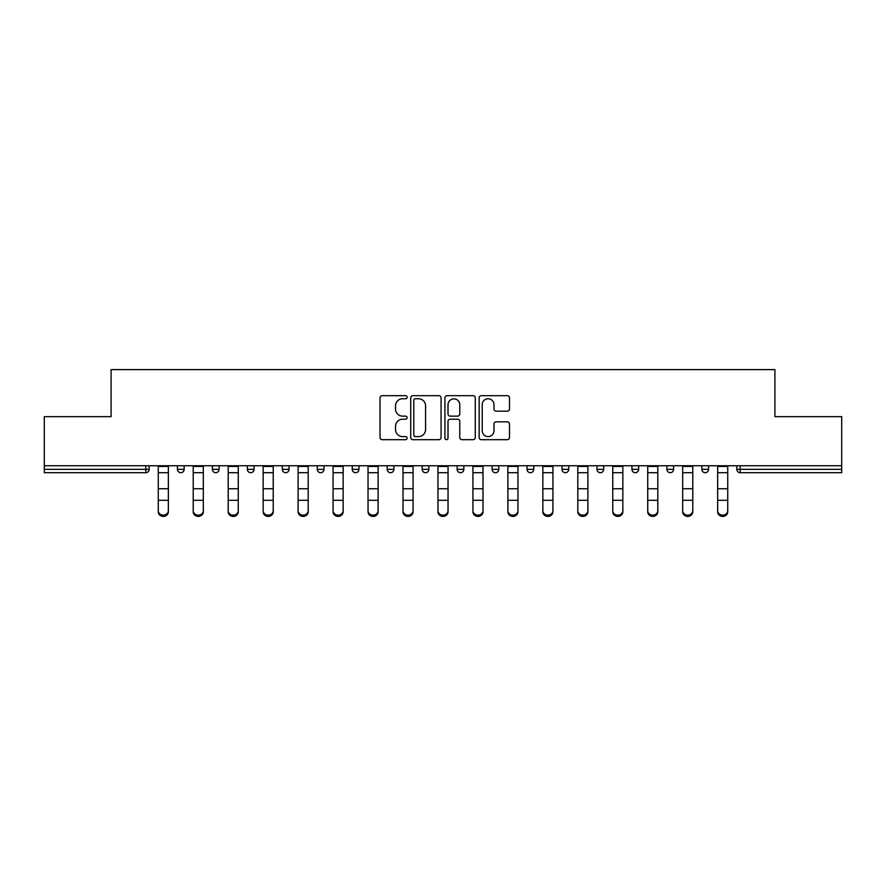<?xml version="1.0" encoding="UTF-8"?>
<svg xmlns="http://www.w3.org/2000/svg" width="886" height="886" viewBox="0 0 886 886"><rect width="100%" height="100%" fill="white"/><g stroke="black" fill="none" stroke-linecap="round" stroke-linejoin="round"><path stroke-width="1.33" d="M407.139 397.216A1.539 1.539 0 0 0 405.6 395.677L382.231 395.677A2.204 2.204 0 0 0 380.028 397.88L380.028 437.474A2.204 2.204 0 0 0 382.231 439.677L405.6 439.677A1.539 1.539 0 0 0 407.139 438.138A1.539 1.539 0 0 0 405.6 436.599L402.576 436.599A7.044 7.044 0 0 1 395.544 429.555L395.544 426.255A7.044 7.044 0 0 1 402.576 419.211L405.6 419.211A1.539 1.539 0 0 0 407.139 417.671A1.539 1.539 0 0 0 405.6 416.132L402.576 416.132A7.044 7.044 0 0 1 395.544 409.099L395.544 405.799A7.044 7.044 0 0 1 402.576 398.755L405.6 398.755A1.539 1.539 0 0 0 407.139 397.216M507.29 411.182A2.204 2.204 0 0 0 509.494 408.989L509.494 397.88A2.204 2.204 0 0 0 507.29 395.677L481.331 395.677A2.204 2.204 0 0 0 479.138 397.88L479.138 437.474A2.204 2.204 0 0 0 481.331 439.677L507.29 439.677A2.204 2.204 0 0 0 509.494 437.474L509.494 424.051A2.204 2.204 0 0 0 507.29 421.858L496.182 421.858A2.204 2.204 0 0 0 493.978 424.051L493.978 430.707A5.881 5.881 0 0 1 488.097 436.599A5.881 5.881 0 0 1 482.217 430.707L482.217 404.636A5.881 5.881 0 0 1 488.097 398.755A5.881 5.881 0 0 1 493.978 404.636L493.978 408.989A2.204 2.204 0 0 0 496.182 411.182L507.29 411.182M44.3 465.748L44.3 416.664L111.082 416.664L111.082 369.606L774.918 369.606L774.918 416.664L841.7 416.664L841.7 465.748L44.3 465.748L44.3 469.336L145.825 469.336L145.825 465.748M441.073 397.88A2.204 2.204 0 0 0 438.88 395.677L412.92 395.677A2.204 2.204 0 0 0 410.716 397.88L410.716 437.474A2.204 2.204 0 0 0 412.92 439.677L438.88 439.677A2.204 2.204 0 0 0 441.073 437.474L441.073 397.88M447.12 395.677L473.08 395.677A2.204 2.204 0 0 1 475.284 397.88L475.284 437.474A2.204 2.204 0 0 1 473.08 439.677L461.971 439.677A2.204 2.204 0 0 1 459.779 437.474L459.779 421.415A2.204 2.204 0 0 0 457.575 419.211L450.21 419.211A2.204 2.204 0 0 0 448.006 421.415L448.006 438.138A1.539 1.539 0 0 1 446.466 439.677A1.539 1.539 0 0 1 444.927 438.138L444.927 397.88A2.204 2.204 0 0 1 447.12 395.677M145.825 472.692A3.367 3.367 0 0 0 149.18 469.336L145.825 469.336L145.825 472.692A3.367 3.367 0 0 0 149.18 469.336L149.18 465.748L149.18 469.336A3.367 3.367 0 0 1 145.825 472.692L44.3 472.692L44.3 469.336M841.7 465.748L841.7 472.692L740.175 472.692A3.367 3.367 0 0 1 736.82 469.336L736.82 465.748M177.421 465.748L177.421 469.336L177.421 465.748M180.788 472.692A3.367 3.367 0 0 1 177.421 469.336A3.367 3.367 0 0 0 180.788 472.692A3.367 3.367 0 0 0 184.144 469.336L184.144 465.748L184.144 469.336A3.367 3.367 0 0 1 180.788 472.692A3.367 3.367 0 0 1 177.421 469.336L184.144 469.336A3.367 3.367 0 0 1 180.788 472.692M212.385 465.748L212.385 469.336L212.385 465.748M219.108 465.748L219.108 469.336L219.108 465.748M247.349 465.748L247.349 469.336L247.349 465.748M254.072 465.748L254.072 469.336A3.367 3.367 0 0 1 250.705 472.692A3.367 3.367 0 0 1 247.349 469.336A3.367 3.367 0 0 0 250.705 472.692A3.367 3.367 0 0 0 254.072 469.336A3.367 3.367 0 0 1 250.705 472.692A3.367 3.367 0 0 1 247.349 469.336L254.072 469.336M282.313 465.748L282.313 469.336L282.313 465.748M289.035 465.748L289.035 469.336L289.035 465.748M317.277 465.748L317.277 469.336L317.277 465.748M323.999 465.748L323.999 469.336L323.999 465.748M358.952 465.748L358.952 469.336L352.229 469.336A3.367 3.367 0 0 0 355.596 472.692A3.367 3.367 0 0 1 352.229 469.336L352.229 465.748M387.193 465.748L387.193 469.336L387.193 465.748M393.916 465.748L393.916 469.336L393.916 465.748M422.157 465.748L422.157 469.336L422.157 465.748M428.879 465.748L428.879 469.336L428.879 465.748M457.121 465.748L457.121 469.336L457.121 465.748M463.843 465.748L463.843 469.336A3.367 3.367 0 0 1 460.476 472.692A3.367 3.367 0 0 1 457.121 469.336A3.367 3.367 0 0 0 460.476 472.692A3.367 3.367 0 0 1 457.121 469.336L463.843 469.336A3.367 3.367 0 0 1 460.476 472.692M492.084 465.748L492.084 469.336L492.084 465.748M498.807 465.748L498.807 469.336L498.807 465.748M527.048 465.748L527.048 469.336L527.048 465.748M533.771 465.748L533.771 469.336A3.367 3.367 0 0 1 530.404 472.692A3.367 3.367 0 0 1 527.048 469.336L533.771 469.336A3.367 3.367 0 0 1 530.404 472.692A3.367 3.367 0 0 0 533.771 469.336M562.001 465.748L562.001 469.336L562.001 465.748M568.723 465.748L568.723 469.336L568.723 465.748M596.965 465.748L596.965 469.336L596.965 465.748M603.687 465.748L603.687 469.336L603.687 465.748M638.651 465.748L638.651 469.336A3.367 3.367 0 0 1 635.295 472.692A3.367 3.367 0 0 1 631.928 469.336L631.928 465.748M673.615 465.748L673.615 469.336A3.367 3.367 0 0 1 670.248 472.692A3.367 3.367 0 0 1 666.892 469.336L666.892 465.748M708.578 465.748L708.578 469.336A3.367 3.367 0 0 1 705.212 472.692A3.367 3.367 0 0 1 701.856 469.336L701.856 465.748M215.752 472.692A3.367 3.367 0 0 1 212.385 469.336A3.367 3.367 0 0 0 215.752 472.692A3.367 3.367 0 0 0 219.108 469.336A3.367 3.367 0 0 1 215.752 472.692A3.367 3.367 0 0 1 212.385 469.336L219.108 469.336A3.367 3.367 0 0 1 215.752 472.692M285.669 472.692A3.367 3.367 0 0 1 282.313 469.336A3.367 3.367 0 0 0 285.669 472.692A3.367 3.367 0 0 0 289.035 469.336A3.367 3.367 0 0 1 285.669 472.692A3.367 3.367 0 0 1 282.313 469.336L289.035 469.336A3.367 3.367 0 0 1 285.669 472.692M320.632 472.692A3.367 3.367 0 0 1 317.277 469.336A3.367 3.367 0 0 0 320.632 472.692A3.367 3.367 0 0 0 323.999 469.336A3.367 3.367 0 0 1 320.632 472.692A3.367 3.367 0 0 1 317.277 469.336L323.999 469.336A3.367 3.367 0 0 1 320.632 472.692M355.596 472.692A3.367 3.367 0 0 0 358.952 469.336A3.367 3.367 0 0 1 355.596 472.692A3.367 3.367 0 0 1 352.229 469.336M390.56 472.692A3.367 3.367 0 0 1 387.193 469.336A3.367 3.367 0 0 0 390.56 472.692A3.367 3.367 0 0 0 393.916 469.336A3.367 3.367 0 0 1 390.56 472.692A3.367 3.367 0 0 1 387.193 469.336L393.916 469.336A3.367 3.367 0 0 1 390.56 472.692M425.524 472.692A3.367 3.367 0 0 1 422.157 469.336L428.879 469.336A3.367 3.367 0 0 1 425.524 472.692A3.367 3.367 0 0 0 428.879 469.336M495.44 472.692A3.367 3.367 0 0 1 492.084 469.336A3.367 3.367 0 0 0 495.44 472.692A3.367 3.367 0 0 0 498.807 469.336A3.367 3.367 0 0 1 495.44 472.692A3.367 3.367 0 0 1 492.084 469.336L498.807 469.336A3.367 3.367 0 0 1 495.44 472.692M565.368 472.692A3.367 3.367 0 0 1 562.001 469.336L568.723 469.336A3.367 3.367 0 0 1 565.368 472.692A3.367 3.367 0 0 0 568.723 469.336M600.331 472.692A3.367 3.367 0 0 1 596.965 469.336A3.367 3.367 0 0 0 600.331 472.692A3.367 3.367 0 0 0 603.687 469.336A3.367 3.367 0 0 1 600.331 472.692A3.367 3.367 0 0 1 596.965 469.336L603.687 469.336A3.367 3.367 0 0 1 600.331 472.692M415.335 398.755A1.539 1.539 0 0 0 413.795 400.295L413.795 435.059A1.539 1.539 0 0 0 415.335 436.599L418.524 436.599A7.044 7.044 0 0 0 425.568 429.555L425.568 405.799A7.044 7.044 0 0 0 418.524 398.755L415.335 398.755M459.779 404.747A5.881 5.881 0 0 0 453.887 398.866A5.881 5.881 0 0 0 448.006 404.747L448.006 413.939A2.204 2.204 0 0 0 450.21 416.132L457.575 416.132A2.204 2.204 0 0 0 459.779 413.939L459.779 404.747M158.262 501.531L158.262 510.602A5.039 4.574 0 0 0 163.301 515.176A5.039 4.574 0 0 0 168.351 510.602L168.351 511.82A5.039 4.574 180 0 1 163.301 516.394A5.039 4.574 180 0 1 158.262 511.82M168.351 501.531L168.351 511.82M168.351 510.602L168.351 465.748M158.262 510.602L158.262 465.748M193.226 501.531L193.226 510.602A5.039 4.574 0 0 0 198.265 515.176A5.039 4.574 0 0 0 203.315 510.602L203.315 511.82A5.039 4.574 180 0 1 198.265 516.394A5.039 4.574 180 0 1 193.226 511.82M203.315 501.531L203.315 511.82M228.189 501.531L228.189 510.602A5.039 4.574 0 0 0 238.268 510.602L238.268 511.82A5.039 4.574 180 0 1 228.189 511.82M238.268 501.531L238.268 511.82M263.153 501.531L263.153 510.602A5.039 4.574 0 0 0 273.231 510.602L273.231 511.82A5.039 4.574 180 0 1 263.153 511.82M273.231 501.531L273.231 511.82M298.106 501.531L298.106 510.602A5.039 4.574 0 0 0 303.156 515.176A5.039 4.574 0 0 0 308.195 510.602L308.195 511.82A5.039 4.574 180 0 1 303.156 516.394A5.039 4.574 180 0 1 298.106 511.82M308.195 501.531L308.195 511.82M333.07 501.531L333.07 510.602A5.039 4.574 0 0 0 338.12 515.176A5.039 4.574 0 0 0 343.159 510.602L343.159 511.82A5.039 4.574 180 0 1 338.12 516.394A5.039 4.574 180 0 1 333.07 511.82M343.159 501.531L343.159 511.82M203.315 510.602L203.315 465.748M193.226 510.602L193.226 465.748M238.268 510.602L238.268 465.748M228.189 510.602L228.189 465.748M273.231 510.602L273.231 465.748M263.153 510.602L263.153 465.748M308.195 510.602L308.195 465.748M298.106 510.602L298.106 465.748M343.159 510.602L343.159 465.748M333.07 510.602L333.07 465.748M368.033 501.531L368.033 510.602A5.039 4.574 0 0 0 373.072 515.176A5.039 4.574 0 0 0 378.123 510.602L378.123 511.82A5.039 4.574 180 0 1 373.072 516.394A5.039 4.574 180 0 1 368.033 511.82M378.123 501.531L378.123 511.82M378.123 510.602L378.123 465.748M368.033 510.602L368.033 465.748M402.997 501.531L402.997 510.602A5.039 4.574 0 0 0 413.075 510.602L413.075 511.82A5.039 4.574 180 0 1 402.997 511.82M413.075 501.531L413.075 511.82M413.075 510.602L413.075 465.748M402.997 510.602L402.997 465.748M437.961 501.531L437.961 510.602A5.039 4.574 0 0 0 448.039 510.602L448.039 511.82A5.039 4.574 180 0 1 437.961 511.82M448.039 501.531L448.039 511.82M448.039 510.602L448.039 465.748M437.961 510.602L437.961 465.748M472.925 501.531L472.925 510.602A5.039 4.574 0 0 0 483.003 510.602L483.003 511.82A5.039 4.574 180 0 1 472.925 511.82M483.003 501.531L483.003 511.82M483.003 510.602L483.003 465.748M472.925 510.602L472.925 465.748M507.877 501.531L507.877 510.602A5.039 4.574 0 0 0 512.928 515.176A5.039 4.574 0 0 0 517.967 510.602L517.967 511.82A5.039 4.574 180 0 1 512.928 516.394A5.039 4.574 180 0 1 507.877 511.82M517.967 501.531L517.967 511.82M517.967 510.602L517.967 465.748M507.877 510.602L507.877 465.748M542.841 501.531L542.841 510.602A5.039 4.574 0 0 0 547.88 515.176A5.039 4.574 0 0 0 552.93 510.602L552.93 511.82A5.039 4.574 180 0 1 547.88 516.394A5.039 4.574 180 0 1 542.841 511.82M552.93 501.531L552.93 511.82M552.93 510.602L552.93 465.748M542.841 510.602L542.841 465.748M577.805 501.531L577.805 510.602A5.039 4.574 0 0 0 582.844 515.176A5.039 4.574 0 0 0 587.894 510.602L587.894 511.82A5.039 4.574 180 0 1 582.844 516.394A5.039 4.574 180 0 1 577.805 511.82M587.894 501.531L587.894 511.82M587.894 510.602L587.894 465.748M577.805 510.602L577.805 465.748M612.769 501.531L612.769 510.602A5.039 4.574 0 0 0 622.847 510.602L622.847 511.82A5.039 4.574 180 0 1 612.769 511.82M622.847 501.531L622.847 511.82M622.847 510.602L622.847 465.748M612.769 510.602L612.769 465.748M647.732 501.531L647.732 510.602A5.039 4.574 0 0 0 657.811 510.602L657.811 511.82A5.039 4.574 180 0 1 647.732 511.82M657.811 501.531L657.811 511.82M657.811 510.602L657.811 465.748M647.732 510.602L647.732 465.748M682.685 501.531L682.685 510.602A5.039 4.574 0 0 0 687.735 515.176A5.039 4.574 0 0 0 692.774 510.602L692.774 511.82A5.039 4.574 180 0 1 687.735 516.394A5.039 4.574 180 0 1 682.685 511.82M692.774 501.531L692.774 511.82M692.774 510.602L692.774 465.748M682.685 510.602L682.685 465.748M717.649 501.531L717.649 510.602A5.039 4.574 0 0 0 722.699 515.176A5.039 4.574 0 0 0 727.738 510.602L727.738 511.82A5.039 4.574 180 0 1 722.699 516.394A5.039 4.574 180 0 1 717.649 511.82M727.738 501.531L727.738 511.82M727.738 510.602L727.738 465.748M717.649 510.602L717.649 465.748M740.175 465.748L740.175 469.336L841.7 469.336M736.82 469.336L740.175 469.336L740.175 472.692M635.295 472.692A3.367 3.367 0 0 0 638.651 469.336L631.928 469.336M670.248 472.692A3.367 3.367 0 0 0 673.615 469.336L666.892 469.336M705.212 472.692A3.367 3.367 0 0 0 708.578 469.336L701.856 469.336M158.262 488.74L168.351 488.74M158.262 500.302L168.351 500.302M158.262 472.692L168.351 472.692M158.262 466.424L168.351 466.424M193.226 488.74L203.315 488.74M193.226 500.302L203.315 500.302M193.226 472.692L203.315 472.692M193.226 466.424L203.315 466.424M228.189 488.74L238.268 488.74M228.189 500.302L238.268 500.302M228.189 472.692L238.268 472.692M228.189 466.424L238.268 466.424M263.153 488.74L273.231 488.74M263.153 500.302L273.231 500.302M263.153 472.692L273.231 472.692M263.153 466.424L273.231 466.424M298.106 488.74L308.195 488.74M298.106 500.302L308.195 500.302M298.106 472.692L308.195 472.692M298.106 466.424L308.195 466.424M333.07 488.74L343.159 488.74M333.07 500.302L343.159 500.302M333.07 472.692L343.159 472.692M333.07 466.424L343.159 466.424M368.033 488.74L378.123 488.74M368.033 500.302L378.123 500.302M368.033 472.692L378.123 472.692M368.033 466.424L378.123 466.424M402.997 488.74L413.075 488.74M402.997 500.302L413.075 500.302M402.997 472.692L413.075 472.692M402.997 466.424L413.075 466.424M437.961 488.74L448.039 488.74M437.961 500.302L448.039 500.302M437.961 472.692L448.039 472.692M437.961 466.424L448.039 466.424M472.925 488.74L483.003 488.74M472.925 500.302L483.003 500.302M472.925 472.692L483.003 472.692M472.925 466.424L483.003 466.424M507.877 488.74L517.967 488.74M507.877 500.302L517.967 500.302M507.877 472.692L517.967 472.692M507.877 466.424L517.967 466.424M542.841 488.74L552.93 488.74M542.841 500.302L552.93 500.302M542.841 472.692L552.93 472.692M542.841 466.424L552.93 466.424M577.805 488.74L587.894 488.74M577.805 500.302L587.894 500.302M577.805 472.692L587.894 472.692M577.805 466.424L587.894 466.424M612.769 488.74L622.847 488.74M612.769 500.302L622.847 500.302M612.769 472.692L622.847 472.692M612.769 466.424L622.847 466.424M647.732 488.74L657.811 488.74M647.732 500.302L657.811 500.302M647.732 472.692L657.811 472.692M647.732 466.424L657.811 466.424M682.685 488.74L692.774 488.74M682.685 500.302L692.774 500.302M682.685 472.692L692.774 472.692M682.685 466.424L692.774 466.424M717.649 488.74L727.738 488.74M717.649 500.302L727.738 500.302M717.649 472.692L727.738 472.692M717.649 466.424L727.738 466.424"/></g></svg>
